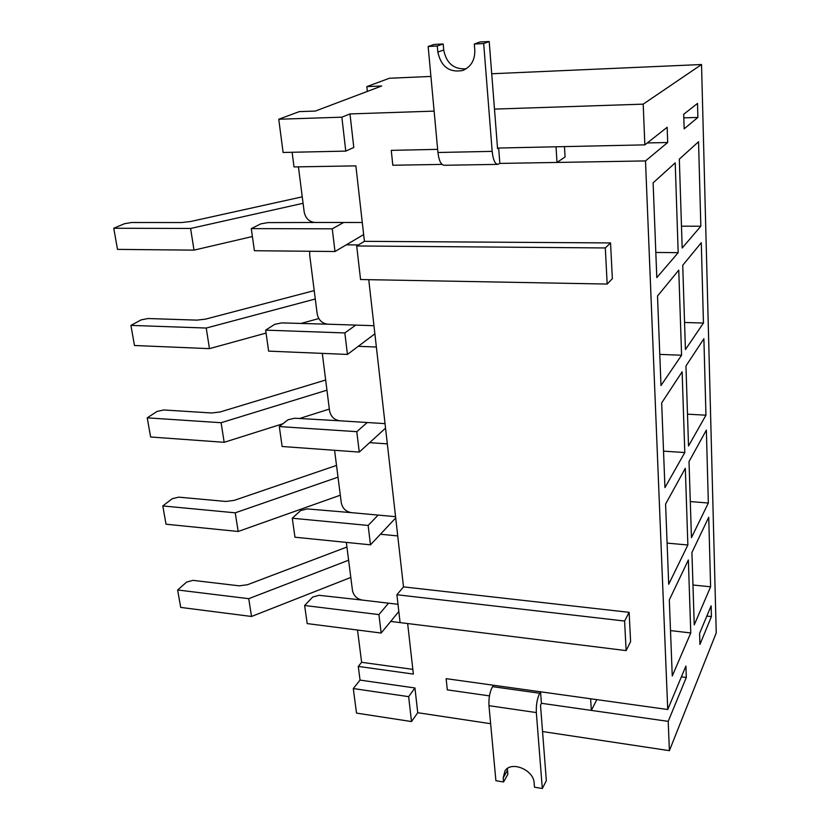 <?xml version="1.0" encoding="UTF-8"?>
<svg xmlns="http://www.w3.org/2000/svg" width="830" height="830" viewBox="0 0 830 830"><rect width="100%" height="100%" fill="white"/><g stroke="black" fill="none" stroke-linecap="round" stroke-linejoin="round"><path stroke-width="1.25" d="M699.929 644.443L699.597 633.373L711.123 605.817L711.414 616.586L699.929 644.443M681.399 676.844L686.306 677.477L668.202 721.363L669.395 750.673L542.55 731.541M503.177 777.897L507.493 770.23L507.856 774.317L503.551 781.995L503.177 777.897L505.024 770.779C511.436 760.612 533.804 769.939 534.157 783.053L534.489 787.193L542.312 788.5L536.336 712.576L488.974 705.676C488.611 698.113 489.804 691.774 492.543 686.649L493.445 685.238L446.135 678.65L447.308 689.865L489.472 695.882L447.308 689.865L446.135 678.65L667.725 709.505L685.902 666.065L686.306 677.477M357.512 630.022L361.631 662.309L358.28 666.417L360.044 680.102L414.948 687.977L417.739 712.711L490.644 723.708M542.312 788.5L546.348 780.677L540.517 705.21L541.43 703.29L668.202 721.363M564.462 146.609L565.085 156.953L557.003 162.441L556.017 146.786L498.664 148.031L499.847 163.417L645.501 160.927L667.725 709.505M392.808 165.243L442.048 164.402L392.808 165.243L391.272 150.365L437.649 149.359L391.272 150.365L392.808 165.243M497.44 148.062L644.848 144.866L667.154 127.301L667.683 142.501L645.501 160.927M491.692 73.756L701.537 64.522L643.198 104.144L644.848 144.866M643.198 104.144L494.421 109.104M434.121 111.116L349.99 113.928L353.788 147.47L345.768 151.112L283.103 152.471L278.756 119.24L299.319 111.614L315.338 111.064L381.675 85.998L366.829 86.611L367.348 91.404M292.129 152.274L294.017 166.923L355.873 165.865L364.412 241.333L610.548 242.931L612.353 278.652L607.176 284.057L605.309 247.952L610.548 242.931M626.121 650.606L624.596 621.037L396.896 594.747L400.102 622.604L626.121 650.606L630.603 641.652L629.13 612.333L403.505 586.883L368.748 279.669M358.28 666.417L413.371 674.085L407.655 623.538M706.828 616.078L711.414 616.586M684.159 128.826L683.713 114.27L697.511 103.408L697.885 117.435L684.159 128.826M690.768 632.958L688.361 559.97L669.312 599.903L672.259 676.004L690.768 632.958L670.505 630.592M687.863 544.999L685.321 468.276L665.587 504.069L668.7 584.279L687.863 544.999L667.102 543.1M684.802 452.547L682.125 371.799L661.666 402.924L664.944 487.594L684.802 452.547L663.533 451.147M681.575 355.23L678.764 270.134L657.516 296.019L660.991 385.525L681.575 355.23L659.777 354.389M678.183 252.652L675.215 162.856L653.117 182.849L656.8 277.614L678.183 252.652L655.825 252.455M708.727 517.256L691.929 552.479L694.243 624.876L710.615 586.81L708.727 517.256M706.361 430.116L689.014 461.584L691.452 537.643L708.343 503.022L706.361 430.116M703.882 338.713L685.954 365.978L688.516 445.98L705.957 415.187L703.882 338.713M701.277 242.702L682.727 265.31L685.424 349.565L703.456 323.036L701.277 242.702M698.549 141.743L679.324 159.132L682.177 248.004L700.831 226.227L698.549 141.743M701.537 64.522L716.238 632.927L669.395 750.673M647.265 142.957L667.683 142.501M298.427 166.851L304.195 212.024C305.565 218.352 309.154 221.838 314.975 222.471L362.274 222.502M358.425 244.933L346.297 244.84M309.777 251.262L309.652 254.82L317.195 313.979C318.523 320.007 322.019 323.41 327.705 324.188L373.957 325.702M376.364 347.023L358.259 346.307M322.299 353.383L329.552 410.798C330.817 416.546 334.231 419.876 339.792 420.789L385.037 423.632M387.33 443.874L369.62 442.649M334.583 450.296L341.296 502.866C342.52 508.344 345.851 511.602 351.287 512.629L395.557 516.675M397.736 535.931L380.41 534.24M346.338 542.395L352.47 590.504C353.653 595.743 356.91 598.928 362.233 600.069L397.995 604.302M400.102 622.593L390.691 621.421M366.829 86.611L389.395 78.259L430.915 76.433M353.29 688.547L408.64 696.65L411.504 721.561L356.506 713.105L353.29 688.547L360.044 680.102M278.756 119.24L341.856 117.186L349.99 113.928M411.504 721.561L417.739 712.711M681.472 226.196L700.831 226.227M684.563 322.486L703.456 323.036M687.499 414.18L705.957 415.187M690.301 501.579L708.343 503.022M692.967 584.994L710.615 586.81M683.816 117.839L697.885 117.435M605.309 247.952L356.693 245.971L364.412 241.333M396.896 594.747L403.505 586.883M356.693 245.971L360.562 279.523L607.176 284.057M341.856 117.186L345.768 151.112M361.631 662.309L412.842 669.364M624.596 621.037L629.13 612.333M408.64 696.65L414.948 687.977M488.974 705.676L495.904 780.719L503.551 781.995M536.336 712.576C536.045 704.909 537.166 698.466 539.708 693.237L540.538 691.795L590.618 698.767L591.354 710.407L596.801 699.628M591.354 710.407L541.43 703.29L540.538 691.795M507.493 770.23L507.472 768.435M489.202 41.5L479.896 41.998L474.304 44.042L483.683 43.544L489.202 41.5L497.564 148.632M498.664 148.031L497.616 148.632M557.003 162.441L499.847 163.417L497.751 164.371C494.898 163.863 493.03 159.526 492.169 151.371L483.683 43.544M474.304 44.042L474.802 50.194C475.009 60.279 470.901 67.064 462.486 70.54C449.248 72.76 441.031 66.608 437.835 52.083L437.286 46.013L428.156 46.49L437.939 152.492C438.914 160.522 440.958 164.776 444.071 165.274L497.751 164.371M428.156 46.49L434.132 44.457L443.179 43.969L443.708 49.987C446.384 63.329 453.865 69.596 466.17 68.776M437.286 46.013L443.179 43.969M363.644 234.6L334.998 251.511L254.405 250.722L251.272 228.613L260.796 223.872L267.945 222.606L317.185 222.471M343.662 222.482L332.259 228.821L334.998 251.511M332.259 228.821L251.272 228.613M313.377 222.326L312.028 222.637M252.393 236.529L194.002 250.131L117.497 249.384L113.762 228.25L124.469 223.727L131.545 222.513L181.448 222.554L190.475 221.527L302.255 196.835M303.075 203.288L190.599 228.458L194.002 250.131M190.599 228.458L113.762 228.25M374.87 333.826L347.448 354.431L268.619 351.132L265.652 330.143L274.751 324.323L281.702 322.901L329.873 324.26M355.759 325.111L344.844 332.934L347.448 354.431M344.844 332.934L265.652 330.143M318.793 318.554L300.709 323.524M266.067 333.069L209.471 348.642L134.47 345.498L130.922 325.391L141.162 319.872L148.041 318.523L196.98 320.131L205.767 319.083L314.217 290.604M315.286 298.997L206.234 328.047L209.471 348.642M206.234 328.047L130.922 325.391M385.545 428.156L359.265 452.08L282.127 446.499L279.305 426.558L288.02 419.762L294.764 418.216L341.908 420.914M367.244 422.512L356.796 431.673L359.265 452.08M356.796 431.673L279.305 426.558M329.334 409.086L299.485 418.517M282.895 423.757L224.173 442.307L150.624 436.995L147.242 417.843L157.067 411.431L163.749 409.968L211.754 412.987L220.324 411.919L325.619 380.036M326.916 390.183L221.102 422.719L224.173 442.307M221.102 422.719L147.242 417.843M395.702 517.951L370.481 544.833L294.961 537.207L292.274 518.231L300.636 510.564L307.204 508.904L353.362 512.816M378.158 515.088L368.136 525.432L370.481 544.833M368.136 525.432L292.274 518.231M340.31 495.199L238.179 531.48L166.021 524.207L162.794 505.947L172.215 498.726L178.72 497.149L225.833 501.455L234.195 500.376L336.513 465.412M338.018 477.157L235.243 512.816L238.179 531.48M235.243 512.816L162.794 505.947M398.825 611.513L381.157 633.051L307.193 623.589L304.631 605.506L312.661 597.061L319.052 595.297L364.266 600.308M388.533 603.182L378.916 614.594L381.157 633.051M378.916 614.594L304.631 605.506M350.81 577.441L251.521 616.472L180.712 607.415L177.63 589.985L186.688 582.038L193.017 580.367L239.258 585.835L247.413 584.745L346.93 547.022M348.61 560.209L248.73 598.679L251.521 616.472M248.73 598.679L177.63 589.985M492.543 686.649L539.708 693.237M437.939 152.492L492.169 151.371M437.835 52.083L443.708 49.987M462.486 70.54L464.375 69.772"/></g></svg>

